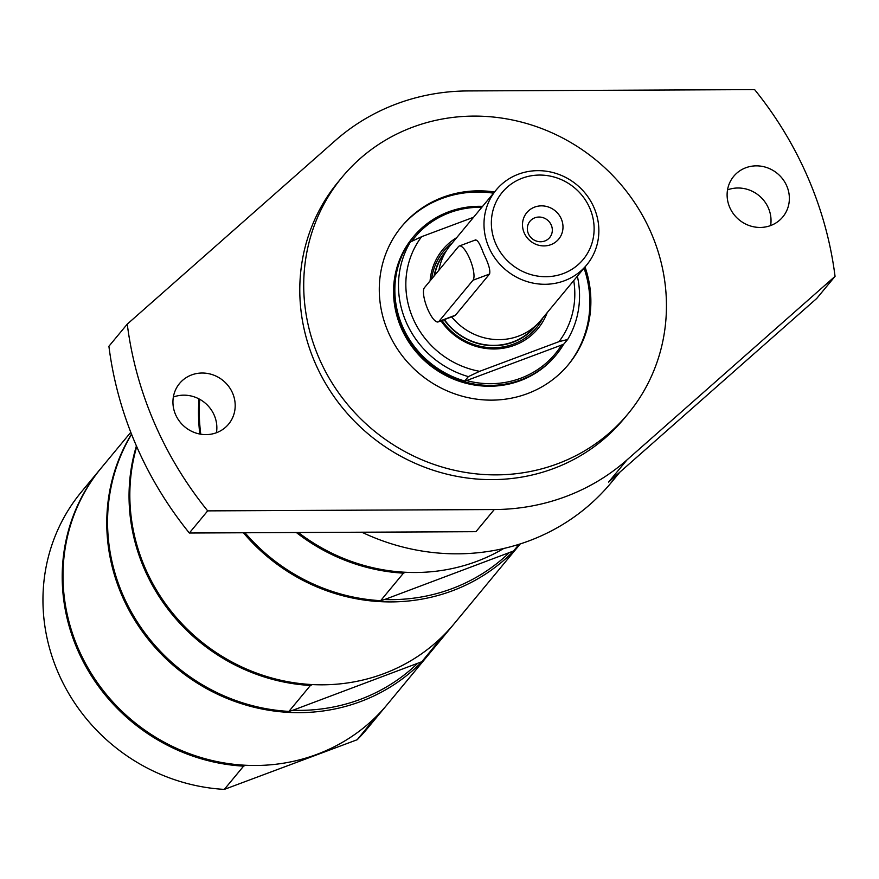 <?xml version="1.0" encoding="UTF-8"?>
<svg xmlns="http://www.w3.org/2000/svg" width="879" height="879" viewBox="0 0 879 879"><rect width="100%" height="100%" fill="white"/><g stroke="black" fill="none" stroke-linecap="round" stroke-linejoin="round"><path stroke-width="1.32" d="M584.041 268.139A108.249 102.107 -140.4 0 1 567.944 365.148M401.22 227.035A108.249 102.107 -140.4 0 1 493.537 193.171M413.449 236.748L412.745 237.605A92.636 87.373 39.6 0 0 428.348 363.983A92.636 87.373 39.6 0 0 555.418 355.786L556.132 354.94A92.636 87.373 -140.4 0 1 401.802 326.867A92.636 87.373 -140.4 0 1 413.449 236.748A92.636 87.373 -140.4 0 1 482.615 206.345M438.94 321.362L473.001 280.225A18.558 5.417 -110.5 0 0 470.276 260.063A18.558 5.417 -110.5 0 0 459.256 246.021A18.558 5.417 -110.5 0 0 458.508 246.57L424.436 287.697A18.558 5.417 -110.5 0 0 427.172 307.859A18.558 5.417 -110.5 0 0 438.181 321.912A18.558 5.417 -110.5 0 0 438.94 321.362L455.487 315.176L489.548 274.039C490.592 270.512 488.592 263.656 483.538 253.471C479.78 243.197 476.956 238.835 475.056 240.385M454.652 315.748L455.487 315.176M438.929 270.205A58.761 55.432 -140.4 0 1 450.312 245.351L496.174 189.974A58.761 55.432 39.6 0 0 488.779 247.153A58.761 55.432 39.6 0 0 586.689 264.953A58.761 55.432 39.6 0 0 594.072 207.785A58.761 55.432 39.6 0 0 496.174 189.974M586.689 264.953L540.827 320.319A58.761 55.432 -140.4 0 1 451.641 316.879M434.083 276.05A58.453 55.135 -140.4 0 1 446.708 250.251M536.673 324.769A58.453 55.135 -140.4 0 1 444.104 319.703M434.49 275.566A58.146 54.85 -140.4 0 1 445.543 252.064L445.675 251.921M535.234 326.109L535.102 326.252A58.146 54.85 -140.4 0 1 444.389 319.593M442.016 320.483A60.157 56.739 39.6 0 0 542.958 317.737M452.454 242.758A60.157 56.739 39.6 0 0 431.633 279.006M495.635 243.494A52.575 49.598 -140.4 0 1 548.507 175.789A52.575 49.598 -140.4 0 1 584.074 258.371A52.575 49.598 -140.4 0 1 495.635 243.494M561.307 218.948A20.722 19.547 -140.4 0 1 550.836 244.681A20.722 19.547 -140.4 0 1 524.181 232.825A20.722 19.547 -140.4 0 1 534.652 207.092A20.722 19.547 -140.4 0 1 561.307 218.948M528.378 233.682A12.789 12.064 39.6 0 0 549.672 237.561A12.789 12.064 39.6 0 0 551.287 225.123A12.789 12.064 39.6 0 0 529.982 221.244A12.789 12.064 39.6 0 0 528.378 233.682M563.78 344.008A92.636 87.373 -140.4 0 1 556.132 354.94M573.734 280.588A86.45 81.538 -140.4 0 1 559.011 341.645L567.647 339.503L564.021 343.898L561.604 345.04A91.24 86.065 -140.4 0 1 466.54 380.574L464.727 381.014A92.636 87.373 -140.4 0 1 406.746 246.373L410.383 241.978A92.636 87.373 -140.4 0 0 468.364 376.619L479.626 371.323A86.45 81.538 -140.4 0 1 421.645 236.682L410.383 241.978M411.636 241.384A91.24 86.065 -140.4 0 1 481.824 207.301M464.727 381.014L468.364 376.619M577.36 276.215A92.636 87.373 -140.4 0 1 567.647 339.503M479.626 371.323L559.011 341.645M561.604 345.04L466.54 380.574M473.572 217.267L421.645 236.682M440.983 320.868A61.86 58.344 39.6 0 0 498.481 348.787A61.86 58.344 39.6 0 0 547.199 312.616M456.695 237.638A61.86 58.344 39.6 0 0 430.073 280.906M619.926 472.1L611.202 482.637A216.509 204.225 -140.4 0 1 361.84 532.213M494.273 509.545L475.935 531.685L189.337 533.015L207.686 510.875L494.273 509.545A216.509 204.225 39.6 0 0 626.958 459.937L835.05 276.347L816.701 298.486L608.609 482.088L626.958 459.937M835.05 276.347A364.972 344.26 -140.4 0 0 754.621 89.603L468.035 90.933A216.509 204.225 39.6 0 0 335.349 140.53L127.257 324.131L108.908 346.271A364.972 344.26 -140.4 0 0 189.337 533.015M745.799 167.757A31.853 30.051 -140.4 0 1 782.848 179.217A31.853 30.051 -140.4 0 1 782.771 216.97A31.853 30.051 -140.4 0 1 739.074 219.794A31.853 30.051 -140.4 0 1 733.712 176.327A31.853 30.051 -140.4 0 1 745.799 167.757M770.608 225.573A31.853 30.051 39.6 0 0 759.06 195.654A31.853 30.051 39.6 0 0 727.526 189.875M191.622 374.926A31.853 30.051 -140.4 0 1 228.672 386.375A31.853 30.051 -140.4 0 1 228.595 424.139A31.853 30.051 -140.4 0 1 184.898 426.963A31.853 30.051 -140.4 0 1 179.536 383.497A31.853 30.051 -140.4 0 1 191.622 374.926M216.432 432.732A31.853 30.051 39.6 0 0 204.884 402.824A31.853 30.051 39.6 0 0 173.35 397.044M207.686 510.875A364.972 344.26 -140.4 0 1 127.257 324.131M628.002 413.866L624.068 418.613A185.579 175.042 -140.4 0 1 314.902 362.39A185.579 175.042 -140.4 0 1 338.239 181.854L342.173 177.108A185.579 175.042 -140.4 0 1 651.339 233.342A185.579 175.042 -140.4 0 1 628.002 413.866A185.579 175.042 -140.4 0 1 318.835 357.643A185.579 175.042 -140.4 0 1 342.173 177.108M585.04 266.941A108.249 102.107 -140.4 0 1 568.449 364.543A108.249 102.107 -140.4 0 1 388.1 331.746A108.249 102.107 -140.4 0 1 401.714 226.43A108.249 102.107 -140.4 0 1 494.536 191.963M386.892 704.947A185.579 175.042 -140.4 0 1 386.496 705.419L367.235 728.669A185.579 175.042 -140.4 0 1 357.204 739.722L224.321 789.397A185.579 175.042 -140.4 0 1 61.31 679.555A185.579 175.042 -140.4 0 1 81.406 491.91L100.667 468.65A185.579 175.042 -140.4 0 1 101.063 468.177M376.234 716.539L357.204 739.722M224.321 789.397L243.582 766.147L245.571 765.257M243.582 766.147A185.579 175.042 -140.4 0 1 80.571 656.305A185.579 175.042 -140.4 0 1 100.667 468.65M386.496 705.419A185.579 175.042 -140.4 0 1 376.465 716.473M130.795 432.281L101.459 467.705A185.579 175.042 39.6 0 0 132.707 720.89A185.579 175.042 39.6 0 0 387.287 704.475L431.051 651.636A185.579 175.042 -140.4 0 1 360.621 701.552A185.579 175.042 -140.4 0 1 152.605 644.582A185.579 175.042 -140.4 0 1 131.498 434.083M443.06 635.858L421.81 661.733L292.806 710.287L288.916 711.408L310.408 685.466L312.397 684.587M417.14 663.81A183.722 173.295 -140.4 0 1 360.28 699.387A183.722 173.295 -140.4 0 1 292.806 710.287M310.408 685.466A185.579 175.042 -140.4 0 1 136.421 445.939M453.718 624.266A185.579 175.042 -140.4 0 1 453.322 624.738A185.579 175.042 -140.4 0 1 443.302 635.792M131.586 434.292A185.579 175.042 39.6 0 0 288.916 711.408M421.81 661.733A185.579 175.042 39.6 0 0 431.842 650.68L453.322 624.738M136.717 446.631A185.579 175.042 39.6 0 0 191.875 633.528A185.579 175.042 39.6 0 0 383.683 673.71A185.579 175.042 39.6 0 0 454.113 623.793L520.28 543.914M520.192 543.947A185.579 175.042 -140.4 0 1 452.344 590.809A185.579 175.042 -140.4 0 1 243.406 532.762M199.841 434.039A185.579 175.042 -140.4 0 1 199.006 398.912M298.355 532.509A185.579 175.042 39.6 0 0 476.715 561.395A185.579 175.042 39.6 0 0 503.733 548.485M519.082 544.299L513.534 551.001A185.579 175.042 39.6 0 0 520.126 543.969M513.534 551.001L384.53 599.555A183.722 173.295 39.6 0 0 452.015 588.655A183.722 173.295 39.6 0 0 508.864 553.078M384.53 599.555L380.64 600.676L403.45 573.152A185.579 175.042 -140.4 0 1 296.355 532.52M199.687 399.275A185.579 175.042 39.6 0 0 200.764 434.204M244.999 532.762A185.579 175.042 39.6 0 0 380.64 600.676M403.45 573.152L405.439 572.273M473.001 280.225L489.548 274.039M438.181 321.912L454.652 315.759M459.256 246.021L475.726 239.857"/></g></svg>
